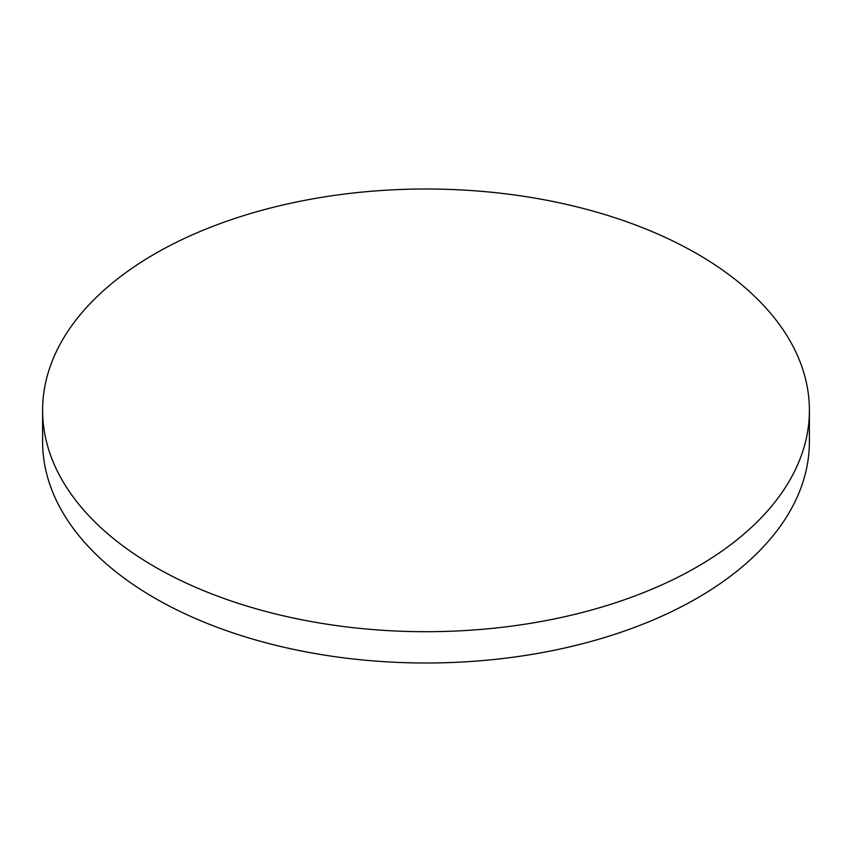 <?xml version="1.0" encoding="UTF-8"?>
<svg xmlns="http://www.w3.org/2000/svg" width="852" height="852" viewBox="0 0 852 852"><rect width="100%" height="100%" fill="white"/><g stroke="black" fill="none" stroke-linecap="round" stroke-linejoin="round"><path stroke-width="1.28" d="M154.894 566.868A383.4 221.35 0 0 0 572.725 614.856A383.4 221.35 0 0 0 809.4 410.344A383.4 221.35 0 0 0 697.106 253.832A383.4 221.35 0 0 0 279.275 205.843A383.4 221.35 0 0 0 42.6 410.344A383.4 221.35 0 0 0 154.894 566.868M42.6 410.344L42.6 441.655A383.4 221.35 0 0 0 154.894 598.168A383.4 221.35 0 0 0 572.725 646.157A383.4 221.35 0 0 0 809.4 441.655L809.4 410.344"/></g></svg>
